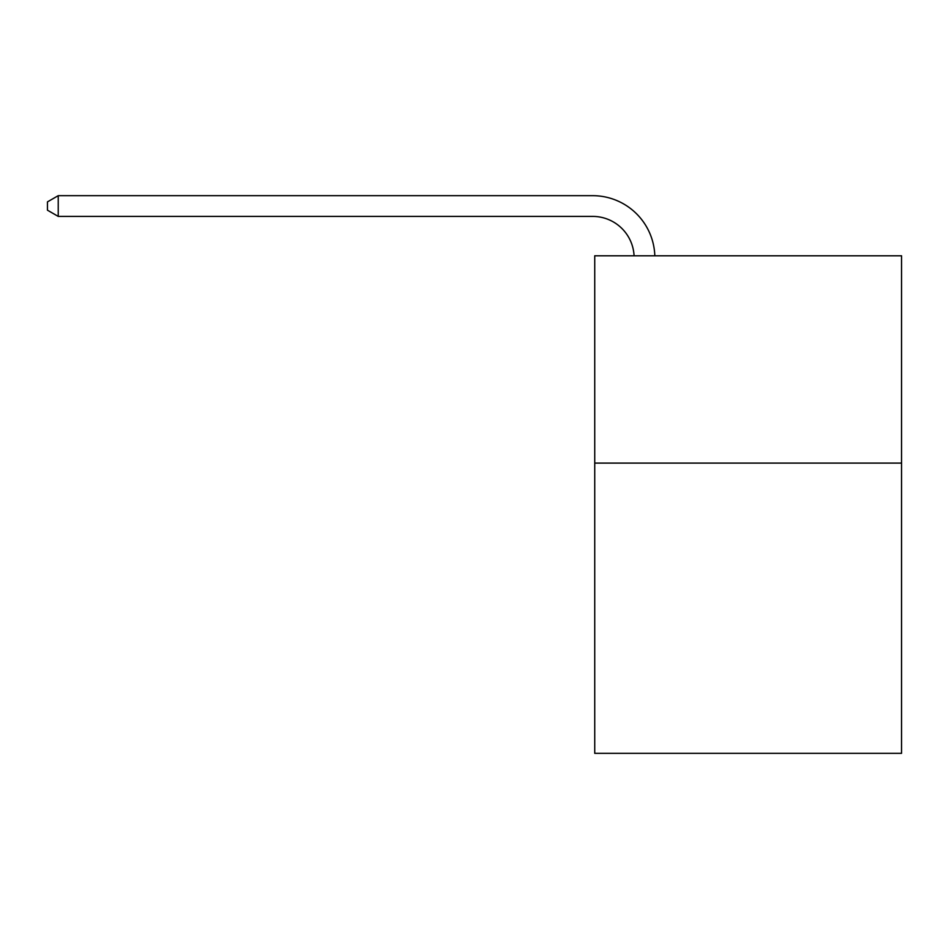 <?xml version="1.0" encoding="UTF-8"?>
<svg xmlns="http://www.w3.org/2000/svg" width="949" height="949" viewBox="0 0 949 949"><rect width="100%" height="100%" fill="white"/><g stroke="black" fill="none" stroke-linecap="round" stroke-linejoin="round"><path stroke-width="1.42" d="M901.55 463.1L901.55 753.328L594.738 753.328L594.738 255.791L901.55 255.791L901.55 463.1L594.738 463.1M634.074 255.791A41.459 41.459 0 0 0 592.662 216.408A41.459 41.459 0 0 1 634.074 255.791A41.459 41.459 0 0 0 592.662 216.408A41.459 41.459 0 0 1 634.074 255.791A41.459 41.459 0 0 0 592.662 216.408A41.459 41.459 0 0 1 634.074 255.791A41.459 41.459 0 0 0 592.662 216.408A41.459 41.459 0 0 1 634.074 255.791A41.459 41.459 0 0 0 592.662 216.408A41.459 41.459 0 0 1 634.074 255.791A41.459 41.459 0 0 0 592.662 216.408A41.459 41.459 0 0 1 634.074 255.791A41.459 41.459 0 0 0 592.662 216.408A41.459 41.459 0 0 1 634.074 255.791A41.459 41.459 0 0 0 592.662 216.408A41.459 41.459 0 0 1 634.074 255.791A41.459 41.459 0 0 0 592.662 216.408A41.459 41.459 0 0 1 634.074 255.791A41.459 41.459 0 0 0 592.662 216.408A41.459 41.459 0 0 1 634.074 255.791A41.459 41.459 0 0 0 592.662 216.408A41.459 41.459 0 0 1 634.074 255.791A41.459 41.459 0 0 0 592.662 216.408A41.459 41.459 0 0 1 634.074 255.791A41.459 41.459 0 0 0 592.662 216.408A41.459 41.459 0 0 1 634.074 255.791A41.459 41.459 0 0 0 592.662 216.408A41.459 41.459 0 0 1 634.074 255.791A41.459 41.459 0 0 0 592.662 216.408A41.459 41.459 0 0 1 634.074 255.791A41.459 41.459 0 0 0 592.662 216.408A41.459 41.459 0 0 1 634.074 255.791A41.459 41.459 0 0 0 592.662 216.408A41.459 41.459 0 0 1 634.074 255.791A41.459 41.459 0 0 0 592.662 216.408A41.459 41.459 0 0 1 634.074 255.791A41.459 41.459 0 0 0 592.662 216.408A41.459 41.459 0 0 1 634.074 255.791A41.459 41.459 0 0 0 592.662 216.408A41.459 41.459 0 0 1 634.074 255.791A41.459 41.459 0 0 0 592.662 216.408A41.459 41.459 0 0 1 634.074 255.791A41.459 41.459 0 0 0 592.662 216.408L58.233 216.408L47.45 210.18L47.45 201.888L58.233 195.672L592.662 195.672A62.195 62.195 0 0 1 654.822 255.791M58.233 195.672L592.662 195.672L58.233 195.672L592.662 195.672L58.233 195.672L592.662 195.672L58.233 195.672L592.662 195.672L58.233 195.672L592.662 195.672L58.233 195.672L592.662 195.672L58.233 195.672L592.662 195.672L58.233 195.672L592.662 195.672L58.233 195.672L592.662 195.672L58.233 195.672L592.662 195.672L58.233 195.672L592.662 195.672L58.233 195.672L592.662 195.672L58.233 195.672L592.662 195.672L58.233 195.672L592.662 195.672L58.233 195.672L592.662 195.672L58.233 195.672L592.662 195.672L58.233 195.672L592.662 195.672L58.233 195.672L592.662 195.672L58.233 195.672L592.662 195.672L58.233 195.672L592.662 195.672L58.233 195.672L592.662 195.672L58.233 195.672L58.233 216.408"/></g></svg>
